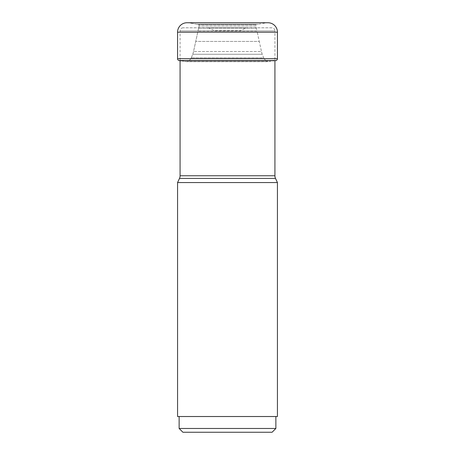 <?xml version="1.0" encoding="UTF-8"?>
<svg xmlns="http://www.w3.org/2000/svg" width="455" height="455" viewBox="0 0 455 455"><rect width="100%" height="100%" fill="white"/><g stroke="black" fill="none" stroke-linecap="round" stroke-linejoin="round"><path stroke-width="0.34" stroke-dasharray="2.27 1.71" d="M274.922 60.703A155.917 155.917 0 0 1 274.348 60.799L268.575 61.658L186.425 61.658A16.448 16.448 0 0 0 187.42 61.51C189.815 60.134 191.094 58.917 191.271 57.865L192.778 54.27A28.511 28.511 0 0 0 193.534 51.506L199.102 25.98L198.795 24.644A7.274 7.274 0 0 0 198.698 24.564A481.89 481.89 0 0 0 196.861 24.24A1728.989 1728.989 0 0 1 188.819 22.824L268.001 22.75L186.999 22.75M180.652 60.799L186.425 61.658A16.448 16.448 0 0 0 187.42 61.51C189.815 60.134 191.094 58.917 191.271 57.865L192.778 54.27A28.511 28.511 0 0 0 193.534 51.506L199.102 25.98L198.795 24.644A7.274 7.274 0 0 0 198.698 24.564A481.89 481.89 0 0 0 196.861 24.24A1728.989 1728.989 0 0 1 188.825 22.824L266.181 22.824A1728.989 1728.989 0 0 1 258.139 24.24L196.861 24.24L258.139 24.24A481.89 481.89 0 0 0 256.301 24.564L198.698 24.564L256.301 24.564A7.274 7.274 0 0 0 256.205 24.644L198.795 24.644L256.205 24.644L255.898 25.98L199.102 25.98L255.898 25.98L256.347 28.068L198.653 28.068L256.347 28.068L257.007 31.111L197.993 31.111L257.007 31.111L259.259 41.428L195.741 41.428L259.259 41.428L261.466 51.506L193.534 51.506L261.466 51.506A28.511 28.511 0 0 0 262.222 54.27L192.778 54.27L262.222 54.27L263.729 57.865L191.271 57.865L263.729 57.865C263.906 58.917 265.185 60.134 267.58 61.51L187.42 61.51L267.58 61.51A16.448 16.448 0 0 0 268.575 61.658L186.425 61.658L180.652 60.799L274.348 60.799L180.652 60.799M271.777 27.783L183.223 27.783L271.777 27.783A3.145 3.145 0 0 1 274.922 30.929L180.078 30.929L274.922 30.929L274.922 60.532M183.223 27.783A3.145 3.145 0 0 0 180.078 30.929L180.078 60.532M179.486 178.423L275.514 178.423M180.078 175.761L274.922 175.761M277.436 182.557L177.564 182.557M177.564 416.518L277.436 416.518M227.5 416.518L179.133 416.518L227.5 416.518M179.133 428.474L275.866 428.474M182.91 432.25L272.09 432.25M207.69 27.783L247.31 27.783L207.69 27.783A3.145 3.145 0 0 1 209.021 28.079L214.504 30.633L240.496 30.633L214.504 30.633A3.145 3.145 0 0 0 215.835 30.929L239.165 30.929A3.145 3.145 0 0 0 240.496 30.633L245.979 28.079A3.145 3.145 0 0 1 247.31 27.783M245.979 28.079L209.021 28.079L245.979 28.079M239.165 30.929L215.835 30.929M179.116 60.532L275.884 60.532M177.564 58.678L277.436 58.678M277.436 32.186L177.564 32.186"/><path stroke-width="0.68" d="M277.436 32.186A9.436 9.436 0 0 0 268.001 22.75L186.999 22.75A9.436 9.436 0 0 0 177.564 32.186L177.564 58.678A1.888 1.888 0 0 0 179.116 60.532A155.917 155.917 0 0 0 180.652 60.799A155.917 155.917 0 0 1 179.116 60.532A1.888 1.888 0 0 1 177.564 58.678L177.564 32.186L277.436 32.186L277.436 58.678A1.888 1.888 0 0 1 275.884 60.532A155.917 155.917 0 0 1 274.922 60.703M274.922 60.532L274.922 175.761A6.29 6.29 0 0 0 275.514 178.423L277.436 182.557L277.436 416.518L177.564 416.518L177.564 182.557L179.486 178.423L275.514 178.423M180.078 60.532L180.078 175.761A6.29 6.29 0 0 1 179.486 178.423M274.922 175.761L180.078 175.761M177.564 182.557L277.436 182.557M179.133 428.474L182.91 432.25L272.09 432.25L275.866 428.474L179.133 428.474L179.133 416.518M186.999 22.75A9.436 9.436 0 0 0 177.564 32.186M277.436 58.678L177.564 58.678M275.884 60.532L179.116 60.532M275.866 428.474L275.866 416.518"/></g></svg>
